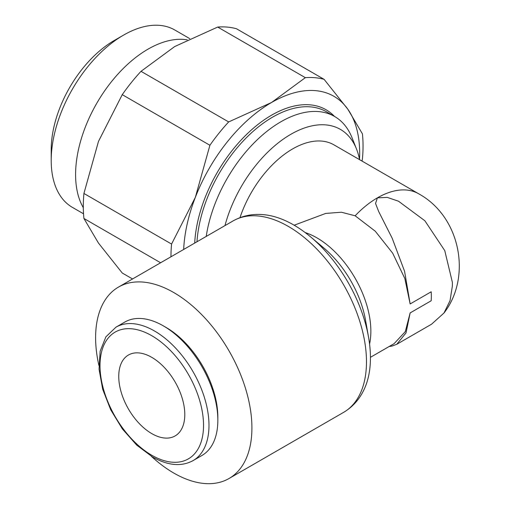 <?xml version="1.0" encoding="UTF-8"?>
<svg xmlns="http://www.w3.org/2000/svg" width="509" height="509" viewBox="0 0 509 509"><rect width="100%" height="100%" fill="white"/><g stroke="black" fill="none" stroke-linecap="round" stroke-linejoin="round"><path stroke-width="0.76" d="M187.255 39.848A102.411 59.127 120 0 0 113.354 79.366A102.411 59.127 120 0 0 75.593 174.587A102.411 59.127 120 0 0 83.311 207.697M189.755 38.633L174.822 30.012A102.411 59.127 120 0 0 123.617 35.083L114.194 40.523A89.081 51.434 120 0 0 51.205 149.627L51.205 160.507A102.411 59.127 120 0 0 72.418 207.386L83.533 213.805M183.673 249.448A124.54 71.903 -60 0 1 195.348 197.327A124.54 71.903 -60 0 1 271.609 102.455A124.54 71.903 -60 0 1 347.87 109.27A124.54 71.903 -60 0 1 359.672 153.298A124.54 71.903 -60 0 1 359.519 159.387M362.014 161.067L362.433 158.891A135.827 78.418 120 0 0 363.044 146.032A135.827 78.418 120 0 0 362.433 133.873L347.87 109.27L324.099 79.34A135.827 78.418 120 0 0 305.336 77.667L217.68 27.06A135.827 78.418 -60 0 1 236.443 28.733L324.099 79.34M132.556 278.964L122.249 273.015L98.479 243.086L83.921 218.482A135.827 78.418 -60 0 1 83.304 206.323A135.827 78.418 -60 0 1 83.921 193.458L171.571 244.066A135.827 78.418 120 0 0 170.96 256.791M160.615 262.759L83.921 218.482M359.57 159.654A99.128 57.231 120 0 0 356.523 149.054L352.043 137.767A107.412 62.015 120 0 0 334.578 116.466A107.412 62.015 120 0 0 258.426 138.664A107.412 62.015 120 0 0 206.221 236.43M356.523 149.054A99.128 57.231 120 0 0 290.563 134.465A99.128 57.231 120 0 0 224.965 225.608M294.157 225.22L325.728 213.424L341.412 212.228L355.142 215.791L375.298 231.239L392.674 253.17L404.859 278.576L410.146 303.949L431.193 291.791A76.267 44.035 -120 0 1 431.333 296.359A76.267 44.035 -120 0 1 431.193 300.762L410.146 312.914L406.036 332.886L396.772 344.294L392.045 346.056L389.073 346.553M410.146 312.914L405.285 331.664L394.131 343.632L370.431 357.318M419.002 193.974A82.503 47.636 120 0 0 418.646 193.764A82.503 47.636 120 0 0 355.142 215.791A82.503 47.636 -60 0 1 377.398 197.848L375.54 203.466L378.709 211.591L392.165 238.18L404.579 271.316L410.146 303.949M151.319 456.28A110.529 63.816 -120 0 0 229.031 478.511A110.529 63.816 -120 0 0 251.917 427.916A110.529 63.816 -120 0 0 203.676 316.687A110.529 63.816 -120 0 0 118.502 287.076A110.529 63.816 -120 0 0 95.609 337.671A110.529 63.816 -120 0 0 98.892 365.437M233.065 220.931A110.529 63.816 -120 0 1 288.329 226.41A110.529 63.816 -120 0 1 366.48 361.772A110.529 63.816 -120 0 1 343.588 412.373C353.507 406.468 360.773 397.847 365.379 386.516A108.481 62.632 -120 0 0 370.431 357.827A108.481 62.632 -120 0 0 368.516 337.06A108.481 62.632 -120 0 0 310.751 237.003A108.481 62.632 -120 0 0 293.718 224.959A108.481 62.632 -120 0 0 266.347 214.989C254.233 213.316 243.137 215.294 233.065 220.931L118.502 287.076M368.516 337.06L365.538 320.225A78.31 45.212 -120 0 0 323.839 247.998L310.751 237.003M163.357 325.875L166.08 327.446A73.207 42.266 -120 0 1 217.846 417.1L217.846 420.249A77.056 44.487 -120 0 0 163.357 325.875A77.056 44.487 -120 0 0 124.826 322.057L115.969 327.172L105.91 336.812L100.133 351.248L99.058 369.216L102.691 389.277L110.695 409.764L122.376 428.934L136.736 445.146L152.566 457.012C167.957 465.678 181.446 466.88 193.026 460.639A77.056 44.487 -120 0 0 208.983 425.365A77.056 44.487 -120 0 0 154.494 330.99A77.056 44.487 -120 0 0 115.969 327.172M118.75 376.412A46.701 26.964 60 0 1 128.421 355.034A46.701 26.964 60 0 1 164.407 367.549A46.701 26.964 60 0 1 184.792 414.542A46.701 26.964 60 0 1 175.121 435.927A46.701 26.964 60 0 1 139.135 423.412A46.701 26.964 60 0 1 118.75 376.412M193.026 460.639L201.882 455.523A77.056 44.487 -120 0 0 217.846 420.249M396.772 344.294L431.594 324.182L443.994 312.997L450.026 300.704L452.374 286.026L452.374 282.317L444.758 250.613L424.881 220.772L398.49 201.201L387.222 197.384L377.398 197.855A82.503 47.636 -60 0 1 418.882 193.904C460.594 216.834 471.862 277.131 443.994 312.997M239.987 217.655A82.503 47.636 -60 0 1 333.891 144.83L418.646 193.764M228.668 121.925A135.827 78.418 120 0 0 209.905 145.269L122.249 94.661A135.827 78.418 -60 0 1 141.012 71.324L228.668 121.925L271.609 102.455L305.336 77.667M141.012 71.324L174.74 46.529L217.68 27.06M83.921 193.458L98.479 141.4L122.249 94.661M209.905 145.269L195.348 197.327L171.571 244.066M123.617 35.083A102.411 59.127 120 0 0 51.205 160.507M334.578 116.466L326.415 111.751A107.412 62.015 120 0 0 272.709 117.076A107.412 62.015 120 0 0 196.983 241.762M334.489 116.415A108.971 62.912 120 0 0 271.609 115.168A108.971 62.912 120 0 0 194.699 243.079M369.566 344.097A76.267 44.035 -120 0 0 370.864 331.27A76.267 44.035 -120 0 0 316.935 237.862A76.267 44.035 -120 0 0 305.177 232.575M151.771 335.711A73.207 42.266 -120 0 0 100.006 365.596A73.207 42.266 -120 0 0 151.771 455.25A73.207 42.266 -120 0 0 203.536 425.365A73.207 42.266 -120 0 0 151.771 335.711M343.588 412.373L229.031 478.511"/></g></svg>
